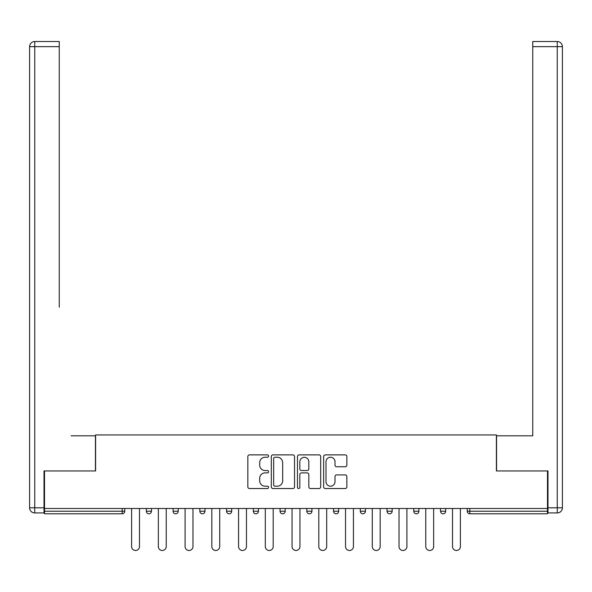 <?xml version="1.0" encoding="UTF-8"?>
<svg xmlns="http://www.w3.org/2000/svg" width="592" height="592" viewBox="0 0 592 592"><rect width="100%" height="100%" fill="white"/><g stroke="black" fill="none" stroke-linecap="round" stroke-linejoin="round"><path stroke-width="0.89" d="M268.576 456.062A1.177 1.177 0 0 0 267.392 454.885L249.513 454.885A1.68 1.68 0 0 0 247.833 456.573L247.833 486.861A1.68 1.68 0 0 0 249.513 488.541L267.392 488.541A1.177 1.177 0 0 0 268.576 487.364A1.177 1.177 0 0 0 267.392 486.187L265.083 486.187A5.387 5.387 0 0 1 259.696 480.8L259.696 478.277A5.387 5.387 0 0 1 265.083 472.89L267.392 472.89A1.177 1.177 0 0 0 268.576 471.713A1.177 1.177 0 0 0 267.392 470.536L265.083 470.536A5.387 5.387 0 0 1 259.696 465.149L259.696 462.626A5.387 5.387 0 0 1 265.083 457.246L267.392 457.246A1.177 1.177 0 0 0 268.576 456.062M345.173 466.748A1.68 1.68 0 0 0 346.86 465.068L346.86 456.573A1.68 1.68 0 0 0 345.173 454.885L325.319 454.885A1.68 1.68 0 0 0 323.639 456.573L323.639 486.861A1.68 1.68 0 0 0 325.319 488.541L345.173 488.541A1.68 1.68 0 0 0 346.86 486.861L346.86 476.597A1.68 1.68 0 0 0 345.173 474.91L336.678 474.91A1.68 1.68 0 0 0 334.998 476.597L334.998 481.681A4.499 4.499 0 0 1 330.491 486.187A4.499 4.499 0 0 1 325.992 481.681L325.992 461.745A4.499 4.499 0 0 1 330.491 457.246A4.499 4.499 0 0 1 334.998 461.745L334.998 465.068A1.68 1.68 0 0 0 336.678 466.748L345.173 466.748M44.511 508.484L44.511 470.943L95.601 470.943L95.601 434.942L496.399 434.942L496.399 470.943L547.489 470.943L547.489 508.484L44.511 508.484L44.511 511.229L122.174 511.229L122.174 508.484M294.527 456.573A1.68 1.68 0 0 0 292.848 454.885L272.986 454.885A1.68 1.68 0 0 0 271.306 456.573L271.306 486.861A1.68 1.68 0 0 0 272.986 488.541L292.848 488.541A1.68 1.68 0 0 0 294.527 486.861L294.527 456.573M299.152 454.885L319.014 454.885A1.68 1.68 0 0 1 320.694 456.573L320.694 486.861A1.68 1.68 0 0 1 319.014 488.541L310.511 488.541A1.68 1.68 0 0 1 308.832 486.861L308.832 474.577A1.68 1.68 0 0 0 307.144 472.89L301.513 472.89A1.68 1.68 0 0 0 299.826 474.577L299.826 487.364A1.177 1.177 0 0 1 298.649 488.541A1.177 1.177 0 0 1 297.473 487.364L297.473 456.573A1.68 1.68 0 0 1 299.152 454.885M122.174 513.797A2.568 2.568 0 0 0 124.742 511.229L122.174 511.229L122.174 513.797A2.568 2.568 0 0 0 124.742 511.229L124.742 508.484L124.742 511.229A2.568 2.568 0 0 1 122.174 513.797L44.511 513.797L44.511 511.229M547.489 508.484L547.489 513.797L469.826 513.797A2.568 2.568 0 0 1 467.258 511.229L467.258 508.484L467.258 511.229A2.568 2.568 0 0 0 469.826 513.797A2.568 2.568 0 0 1 467.258 511.229L547.489 511.229M146.342 508.484L146.342 511.229L146.342 508.484M148.918 513.797A2.568 2.568 0 0 1 146.342 511.229A2.568 2.568 0 0 0 148.918 513.797A2.568 2.568 0 0 0 151.485 511.229L151.485 508.484L151.485 511.229A2.568 2.568 0 0 1 148.918 513.797A2.568 2.568 0 0 1 146.342 511.229L151.485 511.229A2.568 2.568 0 0 1 148.918 513.797M173.086 508.484L173.086 511.229L173.086 508.484M178.229 508.484L178.229 511.229L178.229 508.484M199.83 508.484L199.83 511.229L199.83 508.484M204.973 508.484L204.973 511.229L204.973 508.484M226.573 508.484L226.573 511.229L226.573 508.484M231.716 508.484L231.716 511.229A2.568 2.568 0 0 1 229.141 513.797A2.568 2.568 0 0 1 226.573 511.229A2.568 2.568 0 0 0 229.141 513.797A2.568 2.568 0 0 0 231.716 511.229A2.568 2.568 0 0 1 229.141 513.797A2.568 2.568 0 0 1 226.573 511.229L231.716 511.229M253.317 508.484L253.317 511.229L253.317 508.484M258.46 508.484L258.46 511.229L258.46 508.484M280.06 508.484L280.06 511.229L280.06 508.484M285.203 508.484L285.203 511.229A2.568 2.568 0 0 1 282.628 513.797A2.568 2.568 0 0 1 280.06 511.229L285.203 511.229A2.568 2.568 0 0 1 282.628 513.797M306.797 508.484L306.797 511.229L306.797 508.484M311.94 508.484L311.94 511.229A2.568 2.568 0 0 1 309.372 513.797A2.568 2.568 0 0 1 306.797 511.229L311.94 511.229A2.568 2.568 0 0 1 309.372 513.797M338.683 508.484L338.683 511.229L333.54 511.229A2.568 2.568 0 0 0 336.115 513.797A2.568 2.568 0 0 1 333.54 511.229L333.54 508.484M365.427 508.484L365.427 511.229L360.284 511.229A2.568 2.568 0 0 0 362.859 513.797A2.568 2.568 0 0 1 360.284 511.229L360.284 508.484M387.027 508.484L387.027 511.229L387.027 508.484M392.17 508.484L392.17 511.229L392.17 508.484M413.771 508.484L413.771 511.229L413.771 508.484M418.914 508.484L418.914 511.229L418.914 508.484M440.515 508.484L440.515 511.229L440.515 508.484M445.658 508.484L445.658 511.229L445.658 508.484M175.654 513.797A2.568 2.568 0 0 1 173.086 511.229A2.568 2.568 0 0 0 175.654 513.797A2.568 2.568 0 0 0 178.229 511.229A2.568 2.568 0 0 1 175.654 513.797A2.568 2.568 0 0 1 173.086 511.229L178.229 511.229A2.568 2.568 0 0 1 175.654 513.797M202.397 513.797A2.568 2.568 0 0 1 199.83 511.229A2.568 2.568 0 0 0 202.397 513.797A2.568 2.568 0 0 0 204.973 511.229A2.568 2.568 0 0 1 202.397 513.797A2.568 2.568 0 0 1 199.83 511.229L204.973 511.229A2.568 2.568 0 0 1 202.397 513.797M255.885 513.797A2.568 2.568 0 0 1 253.317 511.229A2.568 2.568 0 0 0 255.885 513.797A2.568 2.568 0 0 0 258.46 511.229A2.568 2.568 0 0 1 255.885 513.797A2.568 2.568 0 0 1 253.317 511.229L258.46 511.229A2.568 2.568 0 0 1 255.885 513.797M336.115 513.797A2.568 2.568 0 0 0 338.683 511.229A2.568 2.568 0 0 1 336.115 513.797A2.568 2.568 0 0 1 333.54 511.229M362.859 513.797A2.568 2.568 0 0 0 365.427 511.229A2.568 2.568 0 0 1 362.859 513.797A2.568 2.568 0 0 1 360.284 511.229M389.603 513.797A2.568 2.568 0 0 1 387.027 511.229A2.568 2.568 0 0 0 389.603 513.797A2.568 2.568 0 0 0 392.17 511.229A2.568 2.568 0 0 1 389.603 513.797A2.568 2.568 0 0 1 387.027 511.229L392.17 511.229A2.568 2.568 0 0 1 389.603 513.797M416.346 513.797A2.568 2.568 0 0 1 413.771 511.229L418.914 511.229A2.568 2.568 0 0 1 416.346 513.797A2.568 2.568 0 0 0 418.914 511.229M443.082 513.797A2.568 2.568 0 0 1 440.515 511.229L445.658 511.229A2.568 2.568 0 0 1 443.082 513.797A2.568 2.568 0 0 0 445.658 511.229A2.568 2.568 0 0 1 443.082 513.797M274.843 457.246A1.177 1.177 0 0 0 273.659 458.423L273.659 485.011A1.177 1.177 0 0 0 274.843 486.187L277.278 486.187A5.387 5.387 0 0 0 282.665 480.8L282.665 462.626A5.387 5.387 0 0 0 277.278 457.246L274.843 457.246M308.832 461.827A4.499 4.499 0 0 0 304.332 457.327A4.499 4.499 0 0 0 299.826 461.827L299.826 468.857A1.68 1.68 0 0 0 301.513 470.536L307.144 470.536A1.68 1.68 0 0 0 308.832 468.857L308.832 461.827M131.602 508.484L131.602 546.542A3.944 3.944 0 0 0 135.546 550.486A3.944 3.944 0 0 0 139.483 546.542L139.483 508.484M158.345 508.484L158.345 546.542A3.944 3.944 0 0 0 162.289 550.486A3.944 3.944 0 0 0 166.226 546.542L166.226 508.484M185.089 508.484L185.089 546.542A3.944 3.944 0 0 0 189.026 550.486A3.944 3.944 0 0 0 192.97 546.542L192.97 508.484M211.825 508.484L211.825 546.542A3.944 3.944 0 0 0 215.769 550.486A3.944 3.944 0 0 0 219.713 546.542L219.713 508.484M238.569 508.484L238.569 546.542A3.944 3.944 0 0 0 242.513 550.486A3.944 3.944 0 0 0 246.457 546.542L246.457 508.484M265.312 508.484L265.312 546.542A3.944 3.944 0 0 0 269.256 550.486A3.944 3.944 0 0 0 273.201 546.542L273.201 508.484M29.6 46.657A5.143 5.143 0 0 1 34.743 41.514A5.143 5.143 0 0 0 29.6 46.657L29.6 507.803L29.6 46.657L34.743 46.657L34.743 41.514L59.259 41.514L59.259 46.657L34.743 46.657L34.743 507.803L44 507.803L44 470.943L95.43 470.943L95.43 435.801L71.084 435.801M59.259 46.657L59.259 307.226M44 507.803L44 512.946L34.743 512.946A5.143 5.143 0 0 1 29.6 507.803L34.743 507.803L34.743 512.946M520.916 435.801L532.741 435.801L532.741 41.514L557.257 41.514L557.257 46.657L532.741 46.657M548 507.803L557.257 507.803L557.257 46.657L562.4 46.657A5.143 5.143 0 0 0 557.257 41.514A5.143 5.143 0 0 1 562.4 46.657L562.4 507.803A5.143 5.143 0 0 1 557.257 512.946L548 512.946L548 470.943L496.57 470.943L496.57 435.801L532.741 435.801L532.741 307.226M557.257 512.946A5.143 5.143 0 0 0 562.4 507.803L557.257 507.803L557.257 512.946M292.056 508.484L292.056 546.542A3.944 3.944 0 0 0 296 550.486A3.944 3.944 0 0 0 299.944 546.542L299.944 508.484M318.799 508.484L318.799 546.542A3.944 3.944 0 0 0 322.744 550.486A3.944 3.944 0 0 0 326.688 546.542L326.688 508.484M345.543 508.484L345.543 546.542A3.944 3.944 0 0 0 349.487 550.486A3.944 3.944 0 0 0 353.431 546.542L353.431 508.484M372.287 508.484L372.287 546.542A3.944 3.944 0 0 0 376.231 550.486A3.944 3.944 0 0 0 380.175 546.542L380.175 508.484M399.03 508.484L399.03 546.542A3.944 3.944 0 0 0 402.974 550.486A3.944 3.944 0 0 0 406.911 546.542L406.911 508.484M425.774 508.484L425.774 546.542A3.944 3.944 0 0 0 429.711 550.486A3.944 3.944 0 0 0 433.655 546.542L433.655 508.484M452.517 508.484L452.517 546.542A3.944 3.944 0 0 0 456.454 550.486A3.944 3.944 0 0 0 460.398 546.542L460.398 508.484M469.826 508.484L469.826 513.797"/></g></svg>
